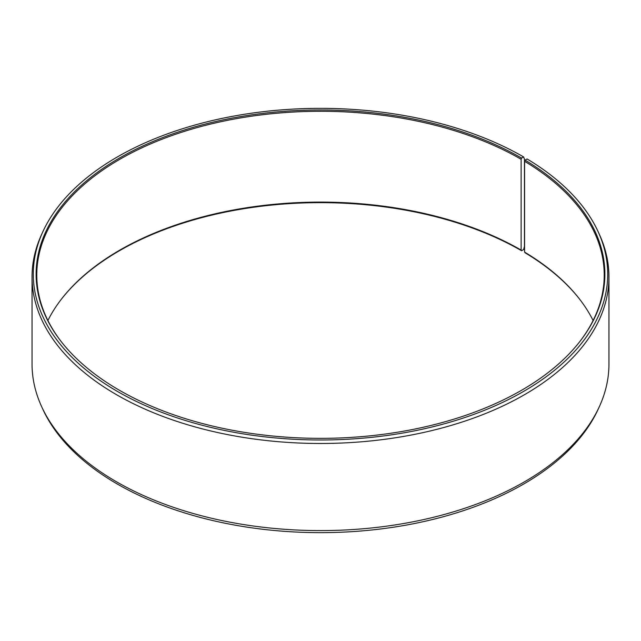 <?xml version="1.0" encoding="UTF-8"?>
<svg xmlns="http://www.w3.org/2000/svg" width="641" height="641" viewBox="0 0 641 641"><rect width="100%" height="100%" fill="white"/><g stroke="black" fill="none" stroke-linecap="round" stroke-linejoin="round"><path stroke-width="0.96" d="M593.101 320.5A283.723 163.808 -0 0 0 579.504 299.035A283.723 163.808 -0 0 0 524.594 252.113L525.067 252.778A284.38 164.184 -0 0 1 579.801 299.419M579.801 341.581A283.723 163.808 -0 0 0 604.223 275.093A283.723 163.808 -0 0 0 524.594 161.308L524.594 252.113M521.582 158.071L521.125 159.264L521.125 250.078L521.582 250.735L523.585 249.581L524.466 246.296L524.466 159.192L523.585 156.917L521.582 158.071A284.38 164.184 -0 0 0 159.232 138.937A284.38 164.184 -0 0 0 60.903 341.196A284.38 164.184 -0 0 0 119.418 390.265A284.38 164.184 -0 0 0 580.097 341.196A284.38 164.184 -0 0 0 525.067 160.114L524.594 161.308M523.585 156.917A287.208 165.819 -0 0 0 245.952 114.034A287.208 165.819 -0 0 0 42.963 231.489A287.208 165.819 -0 0 0 117.415 391.419A287.208 165.819 -0 0 0 463.916 417.836A287.208 165.819 -0 0 0 598.037 231.489A287.208 165.819 -0 0 0 527.102 158.984L525.067 160.114M42.963 231.489L41.769 234.085A288.45 166.532 -0 0 0 32.05 276.952A288.45 166.532 -0 0 0 116.534 394.704A288.45 166.532 -0 0 0 430.888 430.808A288.45 166.532 -0 0 0 608.95 276.952A288.45 166.532 -0 0 0 599.231 234.085L598.037 231.489M32.05 276.952L32.05 364.048A288.45 166.532 -0 0 0 41.769 406.915A288.45 166.532 -0 0 0 116.534 481.808A288.45 166.532 -0 0 0 395.369 524.883A288.45 166.532 -0 0 0 599.231 406.915A288.45 166.532 -0 0 0 608.95 364.048L608.95 276.952M41.769 406.915L42.963 409.511A287.208 165.819 -0 0 0 117.415 484.083A287.208 165.819 -0 0 0 395.048 526.966A287.208 165.819 -0 0 0 598.037 409.511L599.231 406.915M521.125 250.078A283.723 163.808 -0 0 0 61.496 299.035A283.723 163.808 -0 0 0 47.899 320.5M521.582 250.735A284.38 164.184 -0 0 0 61.199 299.419M521.125 159.264A283.723 163.808 -0 0 0 211.923 123.761A283.723 163.808 -0 0 0 36.777 275.093A283.723 163.808 -0 0 0 61.199 341.581"/></g></svg>
